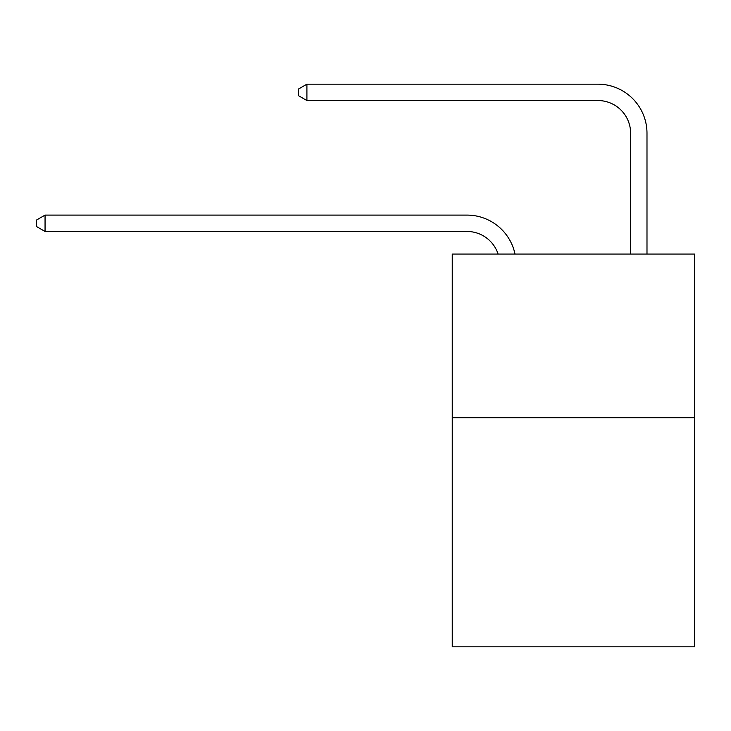 <?xml version="1.0" encoding="UTF-8"?>
<svg xmlns="http://www.w3.org/2000/svg" width="731" height="731" viewBox="0 0 731 731"><rect width="100%" height="100%" fill="white"/><g stroke="black" fill="none" stroke-linecap="round" stroke-linejoin="round"><path stroke-width="1.1" d="M694.45 417.703L694.45 646.825L452.242 646.825L452.242 254.05L694.45 254.05L694.45 417.703L452.242 417.703M466.963 215.097L45.057 215.097L466.963 215.097A49.096 49.096 178 0 1 515.008 254.05M630.625 254.05L630.625 133.27A32.731 32.731 77.9 0 0 597.894 100.54L306.91 100.54L298.403 95.633L298.403 89.081L306.91 84.175L597.894 84.175A49.096 49.096 26.8 0 1 646.99 133.27L646.99 254.05M630.625 133.27A32.731 32.731 -153.2 0 0 597.894 100.54A32.731 32.731 -153.2 0 1 630.625 133.27A32.731 32.731 -153.2 0 0 597.894 100.54A32.731 32.731 -153.2 0 1 630.625 133.27A32.731 32.731 -153.2 0 0 597.894 100.54A32.731 32.731 -153.2 0 1 630.625 133.27A32.731 32.731 -153.2 0 0 597.894 100.54A32.731 32.731 -153.2 0 1 630.625 133.27A32.731 32.731 -153.2 0 0 597.894 100.54A32.731 32.731 -153.2 0 1 630.625 133.27A32.731 32.731 -153.2 0 0 597.894 100.54A32.731 32.731 -153.2 0 1 630.625 133.27A32.731 32.731 -153.2 0 0 597.894 100.54A32.731 32.731 -153.2 0 1 630.625 133.27A32.731 32.731 -153.2 0 0 597.894 100.54A32.731 32.731 -153.2 0 1 630.625 133.27A32.731 32.731 -153.2 0 0 597.894 100.54A32.731 32.731 -153.2 0 1 630.625 133.27A32.731 32.731 -153.2 0 0 597.894 100.54A32.731 32.731 -153.2 0 1 630.625 133.27A32.731 32.731 -153.2 0 0 597.894 100.54A32.731 32.731 -153.2 0 1 630.625 133.27A32.731 32.731 -153.2 0 0 597.894 100.54A32.731 32.731 -153.2 0 1 630.625 133.27A32.731 32.731 -153.2 0 0 597.894 100.54A32.731 32.731 -153.2 0 1 630.625 133.27A32.731 32.731 -153.2 0 0 597.894 100.54A32.731 32.731 -153.2 0 1 630.625 133.27A32.731 32.731 -153.2 0 0 597.894 100.54A32.731 32.731 -153.2 0 1 630.625 133.27A32.731 32.731 -153.2 0 0 597.894 100.54A32.731 32.731 -153.2 0 1 630.625 133.27A32.731 32.731 -153.2 0 0 597.894 100.54A32.731 32.731 -153.2 0 1 630.625 133.27A32.731 32.731 -153.2 0 0 597.894 100.54A32.731 32.731 -153.2 0 1 630.625 133.27A32.731 32.731 -153.2 0 0 597.894 100.54A32.731 32.731 -153.2 0 1 630.625 133.27A32.731 32.731 -153.2 0 0 597.894 100.54A32.731 32.731 -153.2 0 1 630.625 133.27A32.731 32.731 -153.2 0 0 597.894 100.54A32.731 32.731 -153.2 0 1 630.625 133.27A32.731 32.731 -153.2 0 0 597.894 100.54M306.91 84.175L597.894 84.175L306.91 84.175L597.894 84.175L306.91 84.175L597.894 84.175L306.91 84.175L597.894 84.175L306.91 84.175L597.894 84.175L306.91 84.175L597.894 84.175L306.91 84.175L597.894 84.175L306.91 84.175L597.894 84.175L306.91 84.175L597.894 84.175L306.91 84.175L597.894 84.175L306.91 84.175L597.894 84.175L306.91 84.175L597.894 84.175L306.91 84.175L597.894 84.175L306.91 84.175L597.894 84.175L306.91 84.175L597.894 84.175L306.91 84.175L597.894 84.175L306.91 84.175L597.894 84.175L306.91 84.175L597.894 84.175L306.91 84.175L597.894 84.175L306.91 84.175L597.894 84.175L306.91 84.175L597.894 84.175L306.91 84.175L306.91 100.54M498.085 254.05A32.731 32.731 -2 0 0 466.963 231.462L45.057 231.462L36.55 226.555L36.55 220.013L45.057 215.097L45.057 231.462"/></g></svg>
